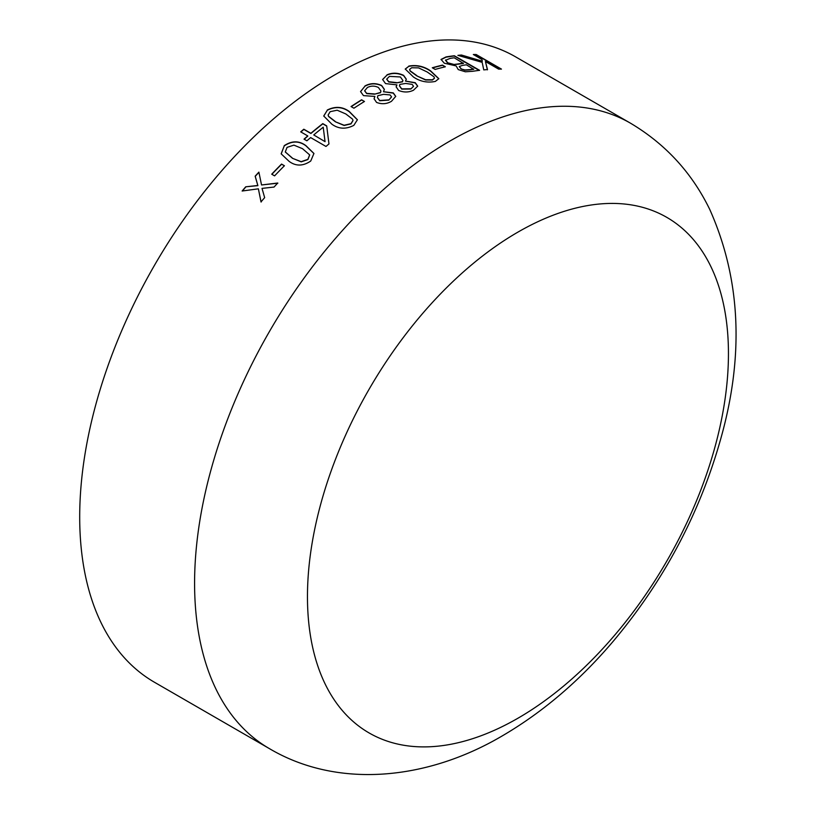 <?xml version="1.0" encoding="UTF-8"?>
<svg xmlns="http://www.w3.org/2000/svg" width="815" height="815" viewBox="0 0 815 815"><rect width="100%" height="100%" fill="white"/><g stroke="black" fill="none" stroke-linecap="round" stroke-linejoin="round"><path stroke-width="1.22" d="M154.483 682.267A361.096 208.477 -60 0 1 154.483 265.313A361.096 208.477 -60 0 1 515.569 56.836L630.453 123.167A361.096 208.477 -60 0 0 269.368 331.644A361.096 208.477 -60 0 0 269.368 748.598L154.483 682.267M441.088 59.414L446.029 56.928A361.096 208.477 -60 0 1 454.332 55.746L479.607 70.335A361.096 208.477 -60 0 0 472.72 71.292L465.365 71.781L458.244 69.591L456.145 65.923L444.277 63.203L441.088 59.414M442.474 65.119L445.347 66.779A361.096 208.477 -60 0 0 435.169 69.428L432.286 67.767A361.096 208.477 -60 0 1 442.474 65.119L444.99 66.861M408.784 66.086C416.638 64.67 423.922 66.27 430.646 70.905L438.827 78.678L435.342 81.419C427.447 83.028 420.143 81.551 413.419 76.987L405.249 69.031L408.743 66.351C416.587 64.925 423.882 66.535 430.605 71.17L438.796 78.811M386.962 74.868C392.28 72.515 397.832 72.667 403.598 75.337L406.328 79.208L405.483 81.093L415.253 82.692L417.708 86.146L413.521 90.2C408.865 92.482 403.894 92.574 398.616 90.455L396.141 86.828L396.834 84.862L385.546 83.599L382.612 79.493L386.942 75.123C392.26 72.769 397.802 72.922 403.568 75.591L406.318 79.33M364.947 85.962C370.295 83.049 375.858 82.886 381.644 85.483L384.374 89.344L383.488 91.728L393.288 92.9L395.744 96.364L391.495 101.284C386.819 104.065 381.838 104.442 376.55 102.415L374.085 98.768L374.89 96.435L363.48 95.61L360.556 91.555L364.937 86.196C370.285 83.293 375.847 83.13 381.634 85.728L384.364 89.467M361.585 99.807L364.468 101.478A361.096 208.477 -60 0 0 353.924 108.212L351.041 106.551A361.096 208.477 -60 0 1 361.585 99.807L364.274 101.59M327.273 110.025C335.23 106.082 342.565 106.582 349.289 111.512L357.408 119.744L353.832 125.357C345.896 129.442 338.582 129.055 331.868 124.186L323.728 116.005L327.304 110.239C335.25 106.317 342.585 106.816 349.299 111.747L357.418 119.856M307.754 135.922L300.715 131.857A361.096 208.477 -60 0 1 303.822 129.218L310.861 133.283A361.096 208.477 -60 0 1 322.781 123.625L326.703 125.887L328.965 143.929A361.096 208.477 -60 0 0 325.99 146.456L310.627 137.582A361.096 208.477 -60 0 0 306.898 140.801L304.026 139.141A361.096 208.477 -60 0 1 307.754 135.922L307.795 136.125A360.801 208.304 -60 0 0 304.189 139.243M284.18 145.691C291.902 140.598 299.136 140.577 305.9 145.641L313.938 153.464L310.739 161.024C303.068 166.26 295.855 166.372 289.121 161.37L281.155 153.831L284.241 145.885C291.964 140.791 299.197 140.771 305.951 145.844L313.958 153.566M281.542 164.08L284.425 165.74A361.096 208.477 -60 0 0 274.594 175.867L271.721 174.206A361.096 208.477 -60 0 1 281.542 164.08L284.333 165.832M245.743 186.798L257.805 185.484L255.156 176.183A361.096 208.477 -60 0 1 258.885 172.128L261.544 184.974L277.762 183.018A361.096 208.477 -60 0 0 274.044 187.063L262.022 188.387L264.661 197.638A361.096 208.477 -60 0 0 261.014 201.906L258.375 188.825L242.137 191.016A361.096 208.477 -60 0 1 245.743 186.798L257.897 185.647L255.238 176.346A360.801 208.304 -60 0 1 258.925 172.342M461.463 55.033L482.358 61.206L481.91 59.464L473.332 54.513A361.096 208.477 -60 0 1 476.194 54.524L501.47 69.112A361.096 208.477 -60 0 0 498.607 69.112L485.424 61.502L487.492 69.57A361.096 208.477 -60 0 0 483.764 69.886L482.164 62.348L457.898 55.359A361.096 208.477 -60 0 1 461.463 55.033L482.358 61.206M517.953 718.219A297.679 171.873 -60 0 1 335.658 458.876A297.679 171.873 -60 0 1 700.248 248.392A297.679 171.873 -60 0 1 517.953 718.219M473.79 54.778A360.801 208.304 -60 0 1 476.103 54.788L500.909 69.112M485.424 61.502L487.411 69.835M458.59 55.542A360.801 208.304 -60 0 1 461.382 55.298M261.544 184.974L277.844 183.192M261.106 202.069L258.375 188.825M242.391 190.975A360.801 208.304 -60 0 1 245.835 186.951M271.874 174.298A360.801 208.304 -60 0 1 281.613 164.263M281.185 153.923L284.241 145.885M285.321 152.028L292.514 158.324L301.234 161.859L307.917 159.557L309.69 154.993M292.514 158.324L301.163 161.665L307.856 159.363L309.669 154.891L302.508 148.687L293.909 145.131L287.063 147.362L285.291 151.936L292.453 158.13M300.878 131.959A360.801 208.304 -60 0 1 303.873 129.432L310.912 133.487A360.801 208.304 -60 0 1 322.822 123.839L326.723 126.101M325.063 141.657L323.219 127.211A361.096 208.477 -60 0 0 313.744 134.944L325.063 141.657L313.744 134.944M325.022 141.453L323.219 127.211M323.749 116.117L327.304 110.239M328.129 115.17L328.639 116.555L335.373 121.771L344.124 125.479L350.98 123.911L353.017 120.528M335.373 121.771L344.103 125.255L350.949 123.686L353.007 120.416L352.528 119.112L345.784 113.937L337.155 110.208L330.156 111.686L328.109 115.068L328.608 116.331L335.342 121.547M351.234 106.663A360.801 208.304 -60 0 1 361.595 100.041M383.488 91.728L393.278 93.144L395.733 96.486M374.085 98.89L374.89 96.435M360.556 91.667L364.937 86.196M364.672 90.883L366.689 93.603L374.543 94.183L380.503 92.696L380.911 91.137M377.416 97.576L379.688 100.744L388.826 100.113L391.526 96.965M388.826 100.113L391.526 96.842L390.13 94.948L383.62 94.326L377.844 95.701L377.416 97.454L379.688 100.5L388.837 99.868M374.543 94.183L380.513 92.452L380.911 91.015L378.394 87.47C374.676 85.687 371.029 85.687 367.433 87.47L364.662 90.76L366.689 93.368L374.543 93.939M405.483 81.093L415.222 82.947L417.688 86.268M396.131 86.95L396.936 84.923M382.602 79.615L386.942 75.123M386.707 79.228L388.714 81.958L396.559 82.886L402.498 81.846L402.885 80.614M399.462 85.911L401.724 89.12L410.831 89.018L413.5 86.39M410.831 89.018L413.521 86.258L412.125 84.373L405.636 83.456L399.88 84.403L399.462 85.789L401.734 88.876L410.852 88.774M396.559 82.886L402.518 81.592L402.905 80.481L400.379 76.956L389.458 76.376L386.718 79.096L388.735 81.704L396.579 82.631M405.238 69.163L408.743 66.351M409.619 69.519L410.108 71.068L416.852 75.907L425.603 79.992L432.419 80.013L434.436 78.311M416.852 75.907L425.634 79.738L432.459 79.758L434.466 78.189L433.977 76.783L427.213 71.995L418.604 67.889L411.667 67.757L409.629 69.397L410.149 70.813L416.883 75.652M432.571 67.93A360.801 208.304 -60 0 1 442.413 65.373M441.027 59.678L445.958 57.193A360.801 208.304 -60 0 1 454.261 56.011L479.169 70.396M445.499 60.249L447.415 62.694L453.323 64.558L458.509 64.151A360.801 208.304 -60 0 1 463.44 63.407L454.23 57.794A361.096 208.477 -60 0 0 450.084 58.405L445.479 60.3M461.086 68.949L464.876 70.212L469.97 69.866A360.801 208.304 -60 0 1 473.678 69.326L466.394 64.813A361.096 208.477 -60 0 0 462.37 65.404L459.263 66.555L461.086 68.949L464.937 69.958L470.041 69.601A361.096 208.477 -60 0 1 473.749 69.061M459.263 66.555L461.147 68.684M453.323 64.558L458.58 63.886A361.096 208.477 -60 0 1 463.511 63.142M447.415 62.694L453.395 64.293M445.561 59.984L447.476 62.429M269.368 748.598C336.789 788.533 425.878 780.892 502.264 735.894C543.208 711.943 580.433 680.118 613.929 640.437C663.42 581.289 698.689 515.274 719.727 442.392C744.431 357.418 741.11 279.759 709.743 209.424C691.874 172.719 665.448 143.97 630.453 123.167"/></g></svg>
